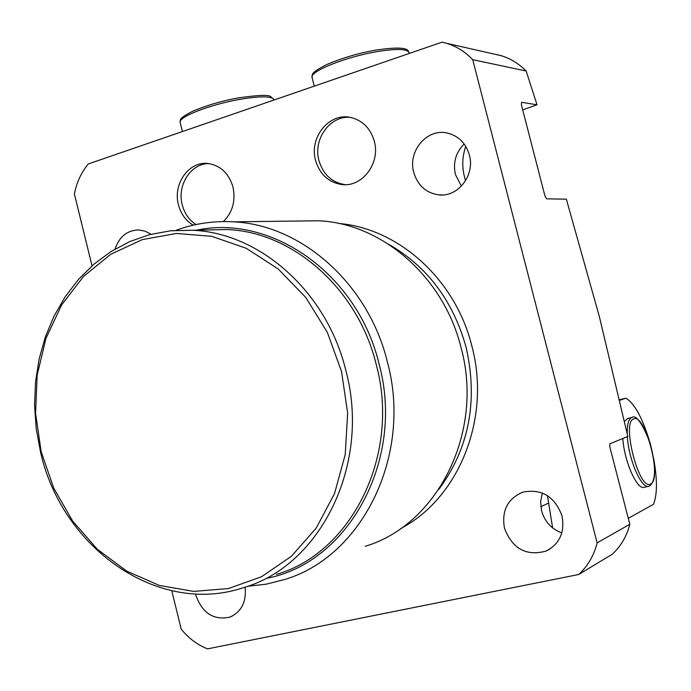 <?xml version="1.0" encoding="UTF-8"?>
<svg xmlns="http://www.w3.org/2000/svg" width="691" height="691" viewBox="0 0 691 691"><rect width="100%" height="100%" fill="white"/><g stroke="black" fill="none" stroke-linecap="round" stroke-linejoin="round"><path stroke-width="1.04" d="M497.131 54.632L501.277 55.703C510.537 58.545 518.829 63.65 526.153 71.009L537.019 104.799L522.698 109.895M465.561 180.748C461.795 168.889 461.864 157.436 465.769 146.38M537.019 104.799L521.61 102.285L521.368 104.738L545.009 196.192L546.564 198.827L566.352 199.172L599.451 316.979L627.825 436.453L609.885 443.786L609.782 446.775L629.812 524.279L597.136 542.884L472.73 59.676C465.276 51.834 456.552 46.366 446.576 43.291L442.11 42.134L88.258 163.966C81.244 172.465 76.623 182.467 74.395 193.972L92.024 265.828M552.627 527.933L547.445 495.637M629.812 524.279C626.789 536.173 620.95 546.149 612.304 554.199L578.782 574.471L207.576 648.866C197.358 644.867 188.574 638.285 181.197 629.121L171.791 590.788M526.153 71.009L472.73 59.676M561.809 532.934C551.478 529.064 544.724 521.696 541.563 510.822L540.612 501.77L542.331 493.003M223.34 221.586C232.591 212.362 235.804 200.865 232.988 187.097C228.902 173.441 220.671 165.59 208.293 163.534C189.135 160.753 172.595 183.918 178.459 204.786C180.895 213.951 185.827 220.74 193.247 225.162M315.545 160.303C319.76 174.357 328.51 182.433 341.795 184.54C362.179 187.442 380.62 163.206 374.306 141.24C370.411 128.103 362.378 120.148 350.216 117.366C328.933 112.676 309.007 137.699 315.545 160.303M115.051 249.088C119.258 236.659 127.153 230.267 138.744 229.922L145.11 231.157L151.035 234.266M469.37 155C475.261 175.264 457.788 197.566 438.526 194.853C425.958 192.884 417.692 185.404 413.745 172.413C407.612 151.484 426.632 128.431 446.757 132.914C458.211 135.54 465.743 142.907 469.37 155M245.098 587.134C246.549 601.913 241.444 611.924 229.783 617.158C213.51 620.501 202.161 613.081 195.726 594.908L195.493 593.932M561.99 515.832C564.996 532.191 559.684 543.947 546.054 551.098C526.248 556.41 512.394 548.792 504.49 528.244C501.45 510.779 507.522 498.755 522.698 492.182C541.554 488.459 554.657 496.345 561.99 515.832M578.782 574.471C587.851 565.989 593.975 555.46 597.136 542.884M461.372 186.181L455.404 174.46C452.864 162.584 455.784 152.426 464.171 143.987M208.647 163.577C190.742 163.499 176.861 185.421 182.234 204.812C184.523 213.493 189.127 220.075 196.037 224.549M349.983 117.323C329.84 115.622 312.919 139.435 318.931 160.502C323.129 174.495 331.853 182.536 345.094 184.635L345.379 184.67M299.497 221.016L318.715 220.783C381.968 223.435 443.829 276.918 461.13 347.918C484.244 432.324 437.541 524.789 365.306 546.279M176.015 230.336C194.361 223.547 213.484 220.714 233.394 221.837C301.388 224.748 368.467 283.699 387.409 362.024C412.691 455.17 362.274 556.678 284.588 579.524L266.268 584.163L247.577 586.288M40.493 451.888L36.217 428.705L34.55 405.246L35.526 381.873L39.145 358.975L45.356 336.906L54.079 316.046L65.204 296.75L78.558 279.337L93.959 264.143L111.165 251.446L129.908 241.522L149.887 234.569L170.763 230.768L192.167 230.258C259.764 232.625 326.921 291.766 345.854 370.514C371.145 464.076 320.684 565.756 243.327 587.704C157.79 616.381 61.646 547.652 40.493 451.888M341.553 371.559L327.318 332.293L305.785 297.476L278.24 269.006L246.29 248.302L211.748 236.322L176.464 233.454L142.268 239.622L110.81 254.253L83.533 276.443L61.62 304.956L45.969 338.348L37.176 375.049L35.569 413.373L41.158 451.62L53.717 488.088L72.71 521.152L97.371 549.276L126.652 571.086L159.284 585.415L193.765 591.41L228.462 588.533L261.595 576.7L291.403 556.264L316.202 528.105L334.522 493.599L345.232 454.548L347.642 413.097L341.553 371.559M619.602 399.7L625.994 398.163C634.502 403.57 642.25 417.597 649.238 440.245M653.548 457.995C657.4 479.018 657.391 494.445 653.505 504.275L628.274 518.328M619.732 400.279L625.994 398.163M627.774 418.478L624.509 421.441M622.824 438.5C624.172 461.312 637.188 490.584 644.306 487.25L648.4 486.352M540.794 506.693L548.274 503.229M338.771 223.461C398.517 228.375 455.55 279.397 471.858 346.027C491.292 418.09 458.979 498.099 400.858 528.451M438.906 489.271C469.129 448.2 478.207 400.918 466.131 347.426C453.227 301.026 427.479 266.683 388.886 244.398M196.745 230.163C271.598 214.055 357.826 274.189 379.074 364.045C405.289 459.878 348.255 563.13 266.752 578.281M276.365 574.411C351.667 552.938 400.728 454.79 376.275 364.675C357.973 288.821 292.82 231.83 227.002 229.542L207.153 229.948M627.229 433.732C627.082 424.378 628.568 418.996 631.669 417.571L632.291 417.407M649.704 485.937L648.866 486.257C641.706 489.651 628.508 459.489 627.359 436.643M650.637 483.95C662.479 479.347 645.239 412.985 633.759 418.893C621.114 421.717 639.253 491.802 650.637 483.95M409.219 53.457L409.003 52.611C407.327 48.793 396.686 48.465 377.07 51.635C345.966 56.809 309.499 71.458 312.047 77.401L312.099 77.634M274.189 99.945L274.163 99.849C272.314 96.04 260.844 95.876 239.751 99.374C210.263 104.471 178.036 117.064 180.144 122.393L180.204 122.635M501.277 55.703L446.576 43.291M546.054 551.098L550.209 548.87M345.094 184.635L341.795 184.54M229.783 617.158L232.193 616.13M438.526 194.853L442.776 194.94M318.715 220.783L233.394 221.837M207.145 229.948L192.167 230.258M649.929 485.825C656.001 480.055 656.053 465.751 650.084 442.922C642.129 422.788 636.04 414.315 631.816 417.519L627.29 418.591M408.951 52.421C407.94 50.668 409.141 45.2 376.016 50.063C359.018 53.026 342.658 57.828 326.947 64.462C308.549 73.773 313.023 74.697 312.047 77.401L314.258 86.15M274.111 99.642L270.354 96.386C268.065 94.684 257.562 95.168 238.844 97.82C222.925 100.592 207.55 105.058 192.737 111.234C177.026 119.275 181.137 119.742 180.144 122.393L182.415 131.549"/></g></svg>
